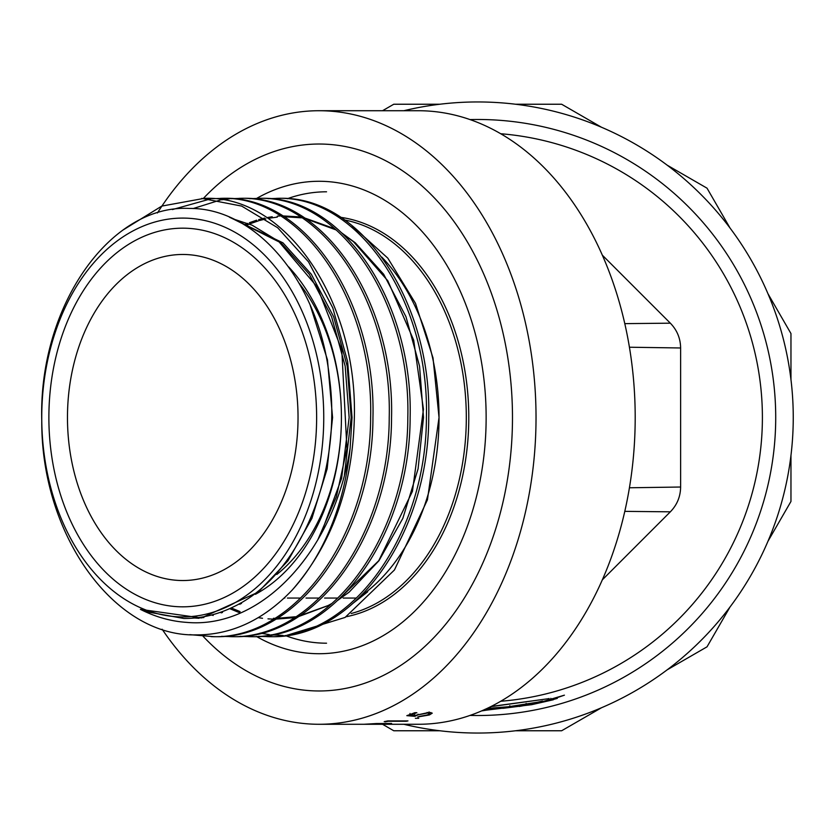 <?xml version="1.0" encoding="UTF-8"?>
<svg xmlns="http://www.w3.org/2000/svg" width="835" height="835" viewBox="0 0 835 835"><rect width="100%" height="100%" fill="white"/><g stroke="black" fill="none" stroke-linecap="round" stroke-linejoin="round"><path stroke-width="1.25" d="M319.106 144.027A273.473 193.376 -90 0 0 203.416 198.375A273.473 193.376 -90 0 1 319.106 144.027A273.473 193.376 -90 0 1 512.481 417.5A273.473 193.376 -90 0 1 319.106 690.973A273.473 193.376 -90 0 0 512.481 417.5A273.473 193.376 -90 0 0 319.106 144.027M203.155 636.353A273.473 193.376 -90 0 0 319.106 690.973A273.473 193.376 -90 0 1 203.155 636.353M162.136 629.235A306.779 216.923 -90 0 0 319.106 724.279A306.779 216.923 -90 0 0 536.028 417.5A306.779 216.923 -90 0 0 319.106 110.721A306.779 216.923 -90 0 0 157.429 212.956M375.959 724.07L378.213 724.258A306.779 216.923 90 0 0 380.363 724.216L389.454 723.674A306.779 216.923 90 0 0 391.594 723.465L376.147 723.548A306.779 216.923 90 0 1 374.007 723.736L366.461 724.185A306.779 216.923 90 0 1 364.31 724.248L375.948 723.569M385.092 721.847A306.779 216.923 90 0 0 388.16 721.263L406.175 721.263A306.779 216.923 90 0 0 407.96 720.897L387.878 720.897A306.779 216.923 90 0 1 384.204 721.628L385.06 721.461M415.392 718.288L418.742 718.288L415.371 718.298M427.249 713.09L418.126 714.843L414.859 716.326L406.822 715.658A306.779 216.923 90 0 0 414.797 712.693L416.853 712.693A306.779 216.923 90 0 1 410.246 715.178L414.484 715.543L429.054 712.401L432.248 713.153L429.367 714.969L417.74 716.973A306.779 216.923 90 0 0 419.504 716.409L427.416 714.937L429.43 713.601L427.123 712.474M319.106 724.279L418.272 724.279A306.779 216.923 -90 0 0 635.195 417.5A306.779 216.923 -90 0 0 418.272 110.721L319.106 110.721M624.799 323.636L670.348 323.176L602.348 255.176M629.433 487.776L680.619 487.024L680.619 347.976L629.433 347.224M602.348 579.824L670.348 511.824L624.799 511.364M680.619 487.024C680.473 496.679 677.049 504.935 670.348 511.813M670.348 323.187C677.06 330.107 680.483 338.373 680.619 347.976M500.718 133.736A284.693 284.693 0 0 1 762.397 417.5A284.693 284.693 0 0 1 500.718 701.264M490.636 706.702L548.157 698.749L491.084 706.483M481.607 710.909L553.344 699.761L531.697 704.677L482.181 710.658M470.042 119.582A298.011 298.011 0 0 1 775.715 417.5A298.011 298.011 0 0 1 470.042 715.418M551.277 700.033L557.31 698.394L554.19 698.676L564.418 695.169L536.331 703.498L551.277 700.033L550.839 698.331M526.426 705.147L542.541 701.056L519.307 706.452L536.091 703.352L526.426 705.147L526.133 703.425M510.008 707.443L516.562 705.752L510.843 706.462L502.837 708.341L518.973 706.306L510.008 707.443L509.82 705.7M502.263 707.965L495.479 708.247L507.68 706.807L493.026 707.955L484.968 709.332L502.252 707.756M403.848 110.721A315.546 315.546 0 0 1 793.25 417.5A315.546 315.546 0 0 1 403.848 724.279M515.612 104.239L561.642 104.239L601.503 127.254M382.545 110.721L393.765 104.239L439.794 104.239M730.041 606.962L707.026 646.822L667.165 669.837M790.964 455.409L790.964 501.438L767.949 541.299M767.949 293.701L790.964 333.562L790.964 379.591M667.165 165.163L707.026 188.178L730.041 228.038M601.503 707.746L561.642 730.761L515.612 730.761M439.794 730.761L393.765 730.761L382.545 724.279M298.032 417.5A163.034 115.282 -90 0 0 182.75 254.466A163.034 115.282 -90 0 0 67.468 417.5A163.034 115.282 -90 0 0 182.75 580.534A163.034 115.282 -90 0 0 298.032 417.5M182.75 606.826A189.326 133.871 -90 0 0 316.632 417.5A189.326 133.871 -90 0 0 182.75 228.174A189.326 133.871 -90 0 0 48.879 417.5A189.326 133.871 -90 0 0 182.75 606.826A189.326 133.871 -90 0 0 316.632 417.5A189.326 133.871 -90 0 0 182.75 228.174A189.326 133.871 -90 0 0 48.879 417.5A189.326 133.871 -90 0 0 182.75 606.826M276.844 574.47A180.558 127.682 -90 0 0 341.421 417.5A189.326 133.871 -90 0 1 255.416 594.311A189.326 133.871 -90 0 0 341.421 417.5A189.326 133.871 -90 0 0 288.649 266.876A189.326 133.871 -90 0 1 341.421 417.5A180.558 127.682 -90 0 0 299.327 283.514M356.368 598.058L343.195 598.058L356.368 598.058M337.778 598.058L324.606 598.058L337.778 598.058M319.179 598.058L306.007 598.058L319.179 598.058M300.59 598.058L287.417 598.058L300.59 598.058M284.808 598.058L284.182 598.058L284.808 598.058M493.871 707.903L493.902 708.55M490.646 707.391L490.73 709.134M528.169 703.957L528.273 704.573M549.023 698.467L549.451 700.158M414.577 714.614L414.859 716.326M418.011 714.196L418.126 714.843M429.065 713.278L429.367 714.969M430.881 712.505L429.347 713.173M409.954 713.476L410.246 715.178M536.028 419.901A280.487 198.333 -90 0 0 536.028 415.099A280.487 198.333 -90 0 1 536.028 419.901M256.46 636.479A236.221 167.031 -90 0 0 319.106 653.721A236.221 167.031 -90 0 0 486.137 417.5A236.221 167.031 -90 0 0 319.106 181.279A236.221 167.031 -90 0 0 256.721 198.375M326.548 191.799A225.701 159.6 -90 0 0 287.261 198.74M285.194 635.498A225.701 159.6 -90 0 0 326.548 643.201M360.657 596.159A199.408 141 -90 0 0 439.033 417.5A199.408 141 -90 0 0 381.825 257.117M352.182 225.951L387.795 258.119L415.496 303.366L433.031 357.964L439.033 417.5L427.436 499.821L394.454 569.971L345.085 617.441L286.572 635.404M352.339 603.809L367.703 591.796M283.096 635.466L270.874 634.809M269.444 634.642L260.123 633.118M267.972 198.688L278.431 198.375C360.24 194.524 431.831 301.216 428.731 417.5C428.731 533.784 354.04 640.476 269.131 636.625L258.673 636.343M276.114 198.375C357.923 194.524 429.514 301.216 426.414 417.5C426.414 533.784 351.723 640.476 266.814 636.625M249.383 198.688L259.831 198.375C341.64 194.524 413.231 301.216 410.131 417.5C410.142 533.784 335.451 640.476 250.542 636.625L240.083 636.343M257.514 198.375C339.323 194.524 410.914 301.216 407.814 417.5C407.824 533.784 333.134 640.476 248.225 636.625M230.784 198.688L241.242 198.375C323.051 194.524 394.642 301.216 391.542 417.5C391.542 533.784 316.851 640.476 231.942 636.625L221.494 636.343M238.925 198.375C320.734 194.524 392.325 301.216 389.225 417.5C389.225 533.784 314.534 640.476 229.625 636.625M212.194 198.688L222.653 198.375C304.462 194.524 376.042 301.216 372.953 417.5C372.953 533.784 298.262 640.476 213.353 636.625L189.827 634.652M220.325 198.375C302.134 194.524 373.725 301.216 370.625 417.5C370.636 533.784 295.945 640.476 211.036 636.625M123.35 229.823L161.76 206.099L204.053 198.375C285.862 194.524 357.453 301.216 354.353 417.5C352.631 486.93 331.892 544.472 292.146 590.115A219.125 154.945 -90 0 0 350.126 448.092C334.71 549.409 262.691 629.298 186.623 622.378C170.81 621.303 155.393 616.961 140.384 609.352L148.453 612.076L183.857 618.474C200.911 618.589 217.538 614.664 233.758 606.701C299.755 575.774 342.173 473.529 329.564 378.704C319.763 283.159 256.877 207.852 189.576 208.447C109.834 204.095 38.347 306.904 41.771 420.871C41.04 534.786 114.082 636.458 195.463 634.892C231.118 635.132 263.338 620.207 292.146 590.115M201.736 198.375L241.701 206.099L277.658 227.725L308.512 261.846L332.821 307.938L347.673 361.753L352.036 417.5L350.126 448.092M193.125 208.573L220.325 200.024M221.494 199.815L229.625 198.782M172.407 209.575L211.036 198.782M182.75 616.908A199.408 141 -90 0 0 323.75 417.5A199.408 141 -90 0 0 182.75 218.092A199.408 141 -90 0 0 41.75 417.5A199.408 141 -90 0 0 182.75 616.908M351.191 613.516A199.408 141 -90 0 0 466.264 412.344A199.408 141 -90 0 0 343.999 219.855M340.095 217.257A201.162 142.242 90 0 1 468.748 413.106A201.162 142.242 90 0 1 346.264 616.721M240.083 604.394L239.144 603.862M244.29 224.845L247.713 223.383M249.383 222.715L256.658 220.19M258.673 219.595L264.685 218.092M267.972 217.424L272.22 216.745M277.272 216.171L279.965 215.983M282.126 215.879L300.047 216.912M303.189 217.434L334.564 228.675M341.452 232.714L355.313 242.839L383.651 274.235L405.956 316.663L419.556 366.189L423.512 417.5L418.084 468.811L402.856 518.337L378.923 560.765L349.113 592.161L337.423 600.553M330.18 604.864L297.177 617.096M293.878 617.702L275.164 619.173M272.92 619.132L267.972 618.86M262.514 618.286L258.265 617.639M240.407 612.984L239.071 612.504M238.319 612.232L229.698 608.611M221.494 612.869L220.19 612.399M202.895 617.712L200.525 617.284M230.93 217.851L280.936 242.839L309.274 274.235L331.579 316.663L345.179 366.189L349.145 417.5L341.63 478.278L320.515 535.12M231.796 608.642L230.731 608.141M222.507 612.504L221.223 612.024M213.207 615.458L211.599 615.009M203.907 617.535L201.652 617.107M229.395 217.184L282.961 242.839L311.298 274.235L333.614 316.663L347.214 366.189L351.17 417.5L344.438 474.906M310.223 305.307L327.456 359.854L332.57 417.5L327.153 468.811L311.925 518.337L287.981 560.765L258.172 592.161L201.287 617.963L140.384 609.352M429.43 713.601L429.106 711.921M194.545 618.015L199.064 618.286M317.77 539.942L336.401 496.783L346.922 448.708L341.786 349.823L317.206 286.969L278.525 241.231L252.139 225.199L233.549 219.052M232.328 608.402L240.083 611.596M273.431 618.286L274.287 618.307M276.542 618.349L295.36 616.773M298.68 616.136L327.998 605.584L331.683 603.59M338.906 599.186L378.746 560.723L412.438 491.356L423.449 409.265L413.701 340.221L387.816 280.779L353.476 241.691L342.841 234.009M335.983 229.896L304.608 218.363M301.456 217.81L283.441 216.693M277.272 217.1L269.59 218.165M265.906 218.895L259.633 220.492M258.673 220.774L250.009 223.79M249.383 224.041L245.605 225.648M240.543 603.068L241.482 603.601"/></g></svg>
